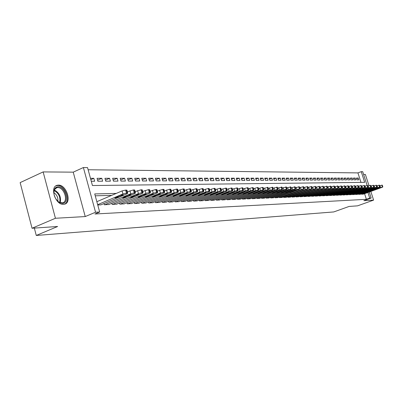 <?xml version="1.0" encoding="UTF-8"?>
<svg xmlns="http://www.w3.org/2000/svg" width="403" height="403" viewBox="0 0 403 403"><rect width="100%" height="100%" fill="white"/><g stroke="black" fill="none" stroke-linecap="round" stroke-linejoin="round"><path stroke-width="0.6" d="M58.364 185.123L57.337 185.244C49.408 186.559 55.402 205.182 63.503 204.341L64.409 204.22C72.253 202.805 66.46 184.564 58.364 185.123M360.977 182.398L357.94 172.897L361.249 171.653L362.715 171.673L367.113 185.4M368.952 185.592L365.385 174.474L363.607 174.464M369.239 192.014L371.168 198.049L363.864 200.669L373.611 200.115L357.537 205.847L349.139 206.427L333.765 211.938L36.27 235.463L57.634 226.486L32.044 228.249L20.15 182.614L43.141 171.915L55.428 218.265L85.234 216.562L95.561 212.235L83.391 167.537L87.542 167.598L92.438 185.526L364.675 182.352L361.249 171.653M85.234 216.562L73.23 172.157L43.141 171.915M73.23 172.157L83.391 167.537M357.94 172.897L88.131 169.754M373.611 200.115L370.825 191.44M32.044 228.249L55.428 218.265M361.511 193.863L361.632 194.251L363.395 194.135M358.514 193.979L358.64 194.372L360.428 194.256M355.476 194.095L355.602 194.498L357.416 194.377M352.393 194.216L352.519 194.624L354.363 194.503M349.26 194.337L349.391 194.75L351.26 194.629M346.081 194.458L346.217 194.881L348.111 194.755M342.857 194.584L342.993 195.012L344.918 194.886M339.578 194.709L339.719 195.148L341.673 195.017M336.253 194.84L336.394 195.284L338.379 195.153M332.873 194.971L333.014 195.42L335.034 195.289M329.437 195.102L329.583 195.561L331.634 195.425M325.951 195.233L326.098 195.702L328.178 195.566M322.405 195.374L322.556 195.848L324.672 195.712M318.803 195.51L318.954 195.994L321.105 195.853M315.146 195.651L315.297 196.145L317.483 196.004M311.423 195.793L311.579 196.296L313.801 196.15M307.64 195.939L307.801 196.452L310.058 196.301M303.797 196.085L303.958 196.609L306.255 196.457M299.882 196.236L300.049 196.77L302.386 196.614M295.908 196.387L296.074 196.931L298.452 196.775M291.863 196.543L292.034 197.097L294.447 196.936M287.747 196.699L287.918 197.263L290.377 197.102M283.561 196.86L283.737 197.435L286.236 197.269M279.299 197.022L279.475 197.611L282.019 197.44M274.962 197.188L275.143 197.787L277.732 197.616M270.544 197.354L270.73 197.969L273.365 197.792M266.051 197.525L266.242 198.15L268.922 197.974M261.471 197.697L261.668 198.341L264.398 198.155M256.812 197.873L257.008 198.528L259.794 198.341M252.061 198.054L252.263 198.724L255.099 198.533M247.225 198.236L247.432 198.921L250.318 198.729M242.299 198.422L242.505 199.122L245.447 198.926M237.271 198.614L237.488 199.329L240.485 199.127M232.153 198.805L232.37 199.54L235.428 199.334M226.934 199.001L227.151 199.752L230.269 199.54M221.61 199.203L221.836 199.969L225.015 199.752M216.179 199.404L216.411 200.19L219.65 199.974M210.643 199.616L210.875 200.417L214.184 200.195M204.991 199.828L205.228 200.649L208.603 200.417M199.223 200.039L199.47 200.885L202.911 200.649M193.334 200.261L193.586 201.122L197.102 200.885M187.324 200.482L187.581 201.369L191.173 201.127M181.189 200.714L181.451 201.621L185.118 201.369M174.922 200.946L175.189 201.878L178.932 201.621M168.514 201.183L168.792 202.14L172.615 201.878M161.971 201.424L162.253 202.407L166.162 202.14M155.281 201.671L155.568 202.679L159.563 202.407M148.445 201.923L148.737 202.961L152.823 202.679M141.453 202.18L141.75 203.243L145.926 202.956M134.3 202.442L134.607 203.535L138.879 203.243M126.98 202.709L127.293 203.837L131.665 203.535M119.49 202.981L119.812 204.14L124.285 203.832M111.822 203.263L112.155 204.457L116.734 204.135M103.974 203.545L104.312 204.774L109.001 204.452M90.831 179.647L93.844 178.312L90.468 178.312M97.566 180.176L101.813 178.302L97.052 178.307L97.858 181.234L102.614 181.209L101.813 178.302M105.445 180.116L109.591 178.297L104.946 178.297L105.742 181.194L110.387 181.169L109.591 178.297M113.142 180.055L117.192 178.287L112.654 178.292L113.45 181.154L117.983 181.128L117.192 178.287M120.663 180L124.623 178.282L120.185 178.287L120.971 181.113L125.404 181.088L124.623 178.282M128.013 179.945L131.882 178.272L127.544 178.277L128.325 181.073L132.663 181.053L131.882 178.272M135.196 179.894L138.98 178.267L134.743 178.272L135.519 181.038L139.75 181.012L138.98 178.267M142.219 179.844L145.921 178.262L141.775 178.262L142.546 180.997L146.687 180.977L145.921 178.262M149.09 179.798L152.712 178.252L148.657 178.257L149.422 180.962L153.472 180.942L152.712 178.252M155.81 179.748L159.351 178.247L155.387 178.252L156.142 180.927L160.107 180.907L159.351 178.247M162.384 179.703L165.855 178.242L161.971 178.247L162.726 180.892L166.605 180.871L165.855 178.242M168.822 179.662L172.217 178.237L168.414 178.237L169.164 180.856L172.963 180.836L172.217 178.237M175.124 179.622L178.443 178.232L174.721 178.232L175.466 180.821L179.184 180.801L178.443 178.232M181.29 179.582L184.544 178.222L180.902 178.227L181.642 180.791L185.279 180.771L184.544 178.222M187.335 179.542L190.518 178.217L186.952 178.222L187.682 180.756L191.254 180.74L190.518 178.217M193.249 179.506L196.372 178.212L192.876 178.217L193.606 180.725L197.102 180.705L196.372 178.212M199.047 179.466L202.11 178.207L198.684 178.212L199.409 180.695L202.83 180.675L202.11 178.207M204.734 179.431L207.731 178.202L204.371 178.207L205.092 180.665L208.447 180.645L207.731 178.202M210.301 179.4L213.242 178.197L209.948 178.202L210.663 180.635L213.958 180.615L213.242 178.197M215.761 179.365L218.648 178.191L215.419 178.191L216.129 180.604L219.353 180.589L218.648 178.191M221.116 179.335L223.947 178.186L220.779 178.186L221.484 180.574L224.647 180.559L223.947 178.186M226.37 179.305L229.146 178.181L226.038 178.181L226.738 180.549L229.841 180.534L229.146 178.181M231.518 179.275L234.244 178.176L231.196 178.176L231.891 180.519L234.939 180.504L234.244 178.176M236.576 179.244L239.246 178.171L236.254 178.176L236.949 180.494L239.936 180.479L239.246 178.171M241.533 179.219L244.158 178.166L241.221 178.171L241.911 180.468L244.843 180.453L244.158 178.166M246.404 179.189L248.978 178.161L246.097 178.166L246.777 180.443L249.659 180.428L248.978 178.161M251.18 179.164L253.709 178.156L250.878 178.161L251.558 180.418L254.384 180.403L253.709 178.156M255.875 179.139L258.353 178.151L255.578 178.156L256.253 180.393L259.028 180.378L258.353 178.151M260.479 179.113L262.917 178.146L260.192 178.151L260.862 180.368L263.587 180.353L262.917 178.146M265.008 179.088L267.401 178.146L264.721 178.146L265.386 180.343L268.06 180.327L267.401 178.146M269.451 179.068L271.803 178.141L269.169 178.141L269.834 180.317L272.463 180.302L271.803 178.141M273.818 179.043L276.131 178.136L273.541 178.136L274.201 180.297L276.785 180.282L276.131 178.136M278.11 179.023L280.377 178.131L277.838 178.136L278.493 180.272L281.032 180.257L280.377 178.131M282.327 178.997L284.558 178.126L282.06 178.131L282.71 180.252L285.203 180.237L284.558 178.126M286.473 178.977L288.664 178.126L286.211 178.126L286.855 180.227L289.309 180.217L288.664 178.126M290.543 178.957L292.704 178.121L290.286 178.121L290.931 180.206L293.339 180.191L292.704 178.121M294.553 178.937L296.673 178.116L294.296 178.116L294.936 180.186L297.308 180.171L296.673 178.116M298.492 178.917L300.578 178.111L298.24 178.116L298.875 180.166L301.207 180.151L300.578 178.111M302.366 178.902L304.416 178.111L302.119 178.111L302.749 180.141L305.041 180.131L304.416 178.111M306.174 178.882L308.194 178.106L305.932 178.106L306.557 180.121L308.814 180.111L308.194 178.106M309.922 178.867L311.907 178.101L309.685 178.106L310.31 180.101L312.526 180.091L311.907 178.101M313.61 178.846L315.564 178.096L313.378 178.101L313.997 180.086L316.179 180.07L315.564 178.096M317.242 178.831L319.161 178.096L317.01 178.096L317.624 180.065L319.775 180.05L319.161 178.096M320.813 178.811L322.702 178.091L320.587 178.091L321.196 180.045L323.312 180.035L322.702 178.091M324.324 178.796L326.188 178.086L324.103 178.091L324.712 180.025L326.793 180.015L326.188 178.086M327.785 178.781L329.619 178.086L327.568 178.086L328.173 180.005L330.223 179.995L329.619 178.086M331.195 178.766L332.999 178.081L330.979 178.086L331.578 179.99L333.598 179.98L332.999 178.081M334.545 178.751L336.324 178.076L334.334 178.081L334.933 179.97L336.918 179.96L336.324 178.076M337.85 178.736L339.603 178.076L337.643 178.076L338.233 179.955L340.192 179.945L339.603 178.076M341.104 178.72L342.827 178.071L340.898 178.076L341.487 179.934L343.416 179.924L342.827 178.071M344.308 178.71L346.006 178.071L344.107 178.071L344.691 179.919L346.59 179.909L346.006 178.071M347.462 178.695L349.139 178.066L347.265 178.066L347.844 179.904L349.718 179.894L349.139 178.066M350.575 178.68L352.222 178.061L350.378 178.066L350.958 179.884L352.801 179.874L352.222 178.061M353.638 178.67L355.26 178.061L353.441 178.061L354.02 179.869L355.834 179.859L355.26 178.061M91.274 181.269L94.65 181.254L93.844 178.312M357.038 179.854L358.826 179.844L358.257 178.055L356.464 178.061L357.038 179.854M116.26 193.41L94.735 193.929L99.672 212.023L94.977 213.988L366.387 199.319L364.594 193.702M111.671 195.364L95.244 195.808M97.768 205.041L101.082 204.769M34.346 228.088L36.27 235.463M371.168 198.049L369.727 198.125L367.924 192.493M366.387 199.319L369.727 198.125M99.672 212.023L95.561 212.235M356.655 178.655L358.257 178.055M367.274 185.395L366.851 184.574M97.667 204.674L122.935 193.959L127.242 193.082L127.736 193.153L126.89 193.863L100.72 204.926M126.94 190.287L125.61 190.07L122.094 190.926L96.851 201.681M120.185 195.41L123.394 194.78L122.724 195.339L118.139 197.279L114.936 197.913L120.185 195.41M62.405 203.374L59.624 202.654C54.622 198.881 52.919 194.306 54.516 188.942L55.962 187.324L57.967 186.745C65.477 186.262 70.097 203.46 62.405 203.374M57.725 201.273L59.196 202.296L62.505 202.86C68.802 201.732 64.158 187.098 57.664 187.571L56.848 187.672L54.465 189.606L53.78 192.735M64.394 204.22C71.23 201.646 65.195 184.967 57.639 185.516L55.926 185.869M53.78 192.579C56.883 194.74 58.239 197.672 57.846 201.379M104.709 204.759L130.789 193.762L134.254 192.916L135.499 192.961L134.642 193.667L108.649 204.598M134.708 190.125L133.413 189.919L127.378 191.853M128.043 195.198L131.197 194.568L130.517 195.128L125.963 197.042L122.814 197.672L128.043 195.198M112.543 204.442L138.451 193.571L141.866 192.73L143.08 192.775L142.214 193.475L116.386 204.281M142.289 189.974L141.035 189.773L135.136 191.652M135.71 194.987L138.813 194.367L138.128 194.921L133.605 196.815L130.507 197.43L135.71 194.987M120.19 204.125L145.931 193.38L149.296 192.553L150.475 192.599L149.604 193.289L123.948 203.973M149.689 189.818L148.47 189.627L142.707 191.46M143.201 194.78L146.249 194.165L145.559 194.714L141.065 196.588L138.022 197.198L143.201 194.78M127.665 203.822L153.236 193.193L156.555 192.377L157.699 192.422L156.822 193.102L131.338 203.671M156.918 189.672L155.734 189.486L150.097 191.269M150.51 194.578L153.508 193.974L152.813 194.518L148.349 196.367L145.357 196.971L150.51 194.578M134.965 203.52L160.369 193.017L163.643 192.206L164.756 192.246L163.875 192.926L138.556 203.374M163.981 189.526L162.827 189.35L157.321 191.082M157.654 194.382L160.601 193.783L159.905 194.322L155.472 196.15L152.525 196.75L157.654 194.382M142.103 203.228L167.341 192.836L170.565 192.04L171.653 192.08L170.766 192.75L145.614 203.087M170.882 189.385L169.759 189.219L164.374 190.906M164.631 194.191L167.532 193.601L166.832 194.13L162.429 195.944L159.528 196.533L164.631 194.191M149.08 202.946L174.151 192.664L177.335 191.878L178.393 191.914L177.501 192.579L152.515 202.805M177.622 189.249L176.534 189.088L171.265 190.73M171.451 194.004L174.308 193.42L173.602 193.944L169.23 195.737L166.374 196.321L171.451 194.004M155.906 202.664L180.811 192.498L183.949 191.717L184.977 191.752L184.085 192.412L159.261 202.528M184.216 189.113L183.153 188.957L178 190.559M178.121 193.823L180.932 193.239L180.222 193.762L175.874 195.536L173.068 196.115L178.121 193.823M162.58 202.392L187.319 192.332L190.423 191.561L191.42 191.596L190.523 192.251L165.865 202.261M190.664 188.982L189.632 188.831L184.584 190.392M184.639 193.642L187.41 193.067L186.695 193.586L182.378 195.339L179.612 195.913L184.639 193.642M169.114 202.125L193.687 192.171L196.75 191.41L197.722 191.445L196.82 192.09L172.323 201.994M196.971 188.856L195.964 188.71L191.027 190.231M191.017 193.47L193.742 192.901L193.027 193.415L188.74 195.148L186.015 195.717L191.017 193.47M175.501 201.863L199.918 192.014L202.941 191.259L203.888 191.294L202.981 191.939L178.65 201.737M203.142 188.73L202.16 188.589L197.324 190.075M197.253 193.299L199.943 192.735L199.223 193.244L194.966 194.956L192.281 195.52L197.253 193.299M181.758 201.606L206.014 191.858L208.996 191.113L209.923 191.148L209.011 191.783L184.836 201.48M209.177 188.604L208.225 188.473L203.49 189.924M203.359 193.128L206.009 192.574L205.288 193.077L201.057 194.775L198.412 195.334L203.359 193.128M187.884 201.359L211.978 191.707L214.925 190.972L215.827 191.002L214.915 191.637L190.901 201.233M215.086 188.488L214.159 188.357L209.52 189.773M209.338 192.966L211.948 192.412L211.222 192.916L207.021 194.594L204.417 195.148L209.338 192.966M193.883 201.112L217.822 191.561L220.728 190.831L221.61 190.861L220.693 191.49L196.835 200.991M220.874 188.367L219.967 188.246L215.424 189.627M215.187 192.805L217.761 192.256L217.036 192.755L212.86 194.417L210.29 194.966L215.187 192.805M199.757 200.87L223.539 191.415L226.41 190.695L227.272 190.725L226.355 191.344L202.654 200.754M226.541 188.256L225.655 188.136L221.202 189.486M220.915 192.649L223.453 192.105L222.723 192.599L218.577 194.246L216.043 194.785L220.915 192.649M205.515 200.639L229.141 191.274L231.977 190.559L232.818 190.589L231.896 191.203L208.351 200.523M232.093 188.141L231.226 188.03L226.864 189.345M226.526 192.493L229.03 191.959L228.299 192.448L224.179 194.075L221.68 194.614L226.526 192.493M211.157 200.407L234.627 191.138L237.432 190.428L238.249 190.458L237.327 191.067L213.933 200.291M237.528 188.035L236.687 187.924L232.41 189.209M232.027 192.342L234.491 191.813L233.76 192.296L229.67 193.908L227.206 194.442L232.027 192.342M216.683 200.18L240.002 191.002L242.772 190.302L243.573 190.327L242.651 190.931L219.408 200.069M242.858 187.924L242.032 187.818L237.841 189.078M237.412 192.196L239.845 191.667L239.115 192.15L235.05 193.747L232.617 194.271L237.412 192.196M222.103 199.959L245.271 190.866L248.011 190.176L248.792 190.201L247.865 190.8L224.773 199.848M248.077 187.818L247.276 187.717L243.16 188.947M242.692 192.05L245.095 191.531L244.359 192.004L237.921 194.11L242.692 192.05M227.418 199.742L250.434 190.735L253.144 190.05L253.905 190.075L252.978 190.669L230.032 199.631M253.195 187.717L252.409 187.617L248.379 188.821M247.865 191.909L250.238 191.39L249.502 191.863L243.12 193.949L247.865 191.909M232.627 199.525L255.497 190.609L258.177 189.929L258.922 189.954L257.996 190.543L235.196 199.425M258.217 187.617L257.446 187.521L253.492 188.7M252.938 191.768L255.28 191.259L254.545 191.727L248.223 193.793L252.938 191.768M237.74 199.319L260.464 190.483L263.109 189.813L263.839 189.833L262.912 190.423L240.259 199.213M263.139 187.516L262.388 187.425L258.504 188.579M257.915 191.632L260.222 191.123L259.487 191.591L253.22 193.636L257.915 191.632M242.752 199.112L265.33 190.357L267.95 189.692L268.66 189.717L267.733 190.297L245.226 199.011M267.965 187.42L263.421 188.458M262.796 191.501L265.073 190.997L264.338 191.455L258.127 193.485L262.796 191.501M247.674 198.911L270.111 190.236L272.695 189.581L273.395 189.601L272.463 190.181L250.102 198.815M272.7 187.324L268.247 188.342M267.582 191.37L269.834 190.871L269.098 191.324L262.937 193.334L267.582 191.37M252.505 198.714L274.796 190.12L277.355 189.465L278.035 189.491L277.108 190.06L254.882 198.619M277.35 187.234L272.977 188.231M272.282 191.239L274.503 190.745L273.768 191.198L267.663 193.188L272.282 191.239M257.245 198.523L279.395 190.004L281.924 189.355L282.594 189.38L281.662 189.944L259.582 198.427M281.909 187.143L277.617 188.12M276.891 191.113L279.088 190.624L278.347 191.072L272.297 193.047L276.891 191.113M261.895 198.331L283.908 189.889L286.412 189.249L287.067 189.269L286.135 189.833L264.192 198.236M286.387 187.052L282.176 188.01M281.415 190.987L283.586 190.503L282.846 190.951L276.846 192.906L281.415 190.987M266.469 198.145L288.341 189.778L290.815 189.143L291.455 189.163L290.523 189.722L268.72 198.049M290.78 186.962L286.649 187.904M285.858 190.866L288.004 190.382L287.263 190.826L281.314 192.765L285.858 190.866M270.952 197.959L292.689 189.667L295.142 189.037L295.767 189.057L294.835 189.612L273.169 197.868M295.097 186.876L291.037 187.803M290.22 190.745L292.341 190.266L291.601 190.71L285.697 192.629L290.22 190.745M275.36 197.777L296.961 189.561L299.389 188.936L299.998 188.957L299.071 189.506L277.536 197.692M299.333 186.796L295.349 187.697M294.502 190.629L296.598 190.156L295.857 190.594L290.004 192.498L294.502 190.629M279.692 197.601L303.56 188.836L304.159 188.856L303.227 189.4L281.828 197.515M303.494 186.71L299.58 187.602M298.709 190.513L300.779 190.045L300.044 190.478L294.235 192.367L298.709 190.513M283.944 197.43L307.655 188.735L308.245 188.755L307.313 189.299L286.044 197.344M307.585 186.629L303.741 187.501M302.844 190.402L304.89 189.934L304.149 190.367L298.391 192.236L302.844 190.402M288.125 197.258L311.68 188.639L312.26 188.659L311.328 189.193L290.19 197.173M311.6 186.549L307.827 187.405M306.905 190.292L308.925 189.828L308.189 190.256L302.477 192.11L306.905 190.292M292.235 197.087L315.635 188.544L316.199 188.564L315.272 189.098L294.266 197.007M315.549 186.468L311.836 187.309M310.894 190.181L312.894 189.722L312.159 190.145L306.492 191.984L310.894 190.181M296.276 196.926L319.524 188.453L320.078 188.468L319.151 188.997L298.27 196.84M319.428 186.393L315.781 187.219M314.819 190.07L316.793 189.617L316.058 190.04L310.436 191.863L314.819 190.07M300.245 196.76L323.347 188.357L323.886 188.377L322.959 188.901L302.205 196.679M323.241 186.317L319.66 187.128M318.672 189.964L320.627 189.516L319.891 189.934L314.31 191.742L318.672 189.964M304.149 196.604L327.1 188.266L327.634 188.287L326.707 188.806L306.079 196.523M326.994 186.241L323.468 187.042M322.46 189.863L324.395 189.415L323.659 189.828L318.123 191.626L322.46 189.863M307.993 196.442L330.792 188.181L331.316 188.196L330.389 188.715L309.887 196.367M330.682 186.171L327.216 186.952M326.188 189.763L328.102 189.314L327.367 189.727L321.871 191.511L326.188 189.763M311.766 196.291L334.425 188.09L334.938 188.105L334.011 188.619L313.635 196.216M334.304 186.095L330.898 186.866M329.85 189.662L331.745 189.219L331.009 189.627L325.559 191.395L329.85 189.662M315.484 196.14L337.996 188.005L338.5 188.02L337.578 188.533L317.317 196.065M337.87 186.025L334.52 186.785M333.452 189.561L335.331 189.123L334.596 189.531L329.186 191.284L333.452 189.561M319.136 195.989L341.512 187.919L342.006 187.934L341.079 188.443L320.944 195.913M341.376 185.959L338.082 186.7M336.999 189.465L338.852 189.032L338.122 189.435L332.752 191.173L336.999 189.465M322.732 195.843L344.968 187.838L345.452 187.853L344.53 188.357L324.511 195.767M344.827 185.889L341.588 186.619M340.485 189.37L342.323 188.936L341.588 189.339L336.258 191.062L340.485 189.37M326.274 195.697L348.368 187.758L348.842 187.768L347.92 188.272L328.022 195.626M348.222 185.823L345.033 186.539M343.915 189.274L345.734 188.846L345.003 189.244L339.714 190.957L343.915 189.274M329.755 195.556L351.713 187.677L352.182 187.687L351.26 188.186L331.478 195.485M351.567 185.753L348.429 186.463M347.295 189.183L349.094 188.755L348.363 189.153L343.109 190.851L347.295 189.183M333.185 195.415L355.008 187.596L355.466 187.607L354.544 188.1L334.878 195.344M354.852 185.692L351.764 186.388M350.615 189.093L352.398 188.669L351.668 189.062L346.454 190.745L350.615 189.093M336.56 195.279L358.247 187.516L358.7 187.531L357.783 188.02L338.228 195.208M358.091 185.627L355.053 186.312M353.889 189.002L355.653 188.584L354.922 188.972L349.749 190.644L353.889 189.002M339.88 195.143L361.441 187.44L361.879 187.455L360.967 187.939L341.522 195.072M361.274 185.561L358.287 186.236M357.108 188.911L358.856 188.498L358.126 188.886L352.988 190.543L357.108 188.911M343.155 195.007L364.579 187.365L365.012 187.38L364.1 187.858L344.772 194.941M364.413 185.501L361.471 186.166M360.277 188.826L362.01 188.413L361.279 188.795L356.181 190.443L360.277 188.826M346.379 194.876L367.672 187.289L368.1 187.304L367.188 187.783L347.97 194.81M367.501 185.44L364.604 186.09M363.4 188.74L365.113 188.332L364.388 188.715L359.32 190.347L363.4 188.74M349.552 194.745L370.72 187.219L371.138 187.229L370.226 187.707L351.119 194.679M370.543 185.38L367.687 186.02M366.473 188.654L368.171 188.251L367.445 188.629L362.418 190.251L366.473 188.654M352.675 194.619L373.717 187.143L374.13 187.158L373.223 187.632L354.222 194.553M373.541 185.32L370.73 185.954M369.501 188.574L371.183 188.171L370.458 188.544L365.466 190.156L369.501 188.574M355.758 194.493L376.674 187.073L377.077 187.083L376.17 187.556L357.28 194.427M376.493 185.264L373.722 185.884M372.483 188.488L374.15 188.09L373.425 188.463L368.468 190.065L372.483 188.488M358.791 194.367L379.586 187.002L379.984 187.012L379.077 187.481L360.292 194.306M379.399 185.204L376.669 185.818M375.42 188.408L377.072 188.015L376.352 188.382L371.425 189.969L375.42 188.408M361.783 194.246L382.452 186.937L382.845 186.947L381.938 187.41L363.259 194.186M382.261 185.148L379.576 185.753M378.316 188.332L379.948 187.934L379.233 188.307L374.337 189.884L378.316 188.332M122.094 190.926L122.935 193.959M125.61 190.07L126.456 193.102M126.401 190.055L127.242 193.082M122.724 195.339L122.562 194.765M118.139 197.279L117.888 196.382M54.294 189.964C59.412 192.825 61.377 197.077 60.188 202.719M59.649 202.518C60.636 197.258 58.783 193.254 54.098 190.498M129.952 190.765L130.789 193.762M133.413 189.919L134.254 192.916M134.184 189.904L135.025 192.896M130.517 195.128L130.36 194.558M125.963 197.042L125.721 196.175M137.619 190.604L138.451 193.571M141.035 189.773L141.866 192.73M141.785 189.758L142.617 192.715M138.128 194.921L137.972 194.362M133.605 196.815L133.368 195.969M145.105 190.453L145.931 193.38M148.47 189.627L149.296 192.553M149.206 189.617L150.032 192.533M145.559 194.714L145.402 194.165M141.065 196.588L140.833 195.767M152.415 190.302L153.236 193.193M155.734 189.486L156.555 192.377M156.45 189.475L157.271 192.362M152.813 194.518L152.661 193.979M148.349 196.367L148.128 195.571M159.553 190.156L160.369 193.017M162.827 189.35L163.643 192.206M163.527 189.339L164.343 192.191M159.905 194.322L159.754 193.793M155.472 196.15L155.251 195.374M166.53 190.009L167.341 192.836M169.759 189.219L170.565 192.04M170.444 189.203L171.25 192.024M166.832 194.13L166.681 193.611M162.429 195.944L162.213 195.188M173.35 189.868L174.151 192.664M176.534 189.088L177.335 191.878M177.204 189.072L178.005 191.863M173.602 193.944L173.456 193.435M169.23 195.737L169.018 195.002M180.015 189.732L180.811 192.498M183.153 188.957L183.949 191.717M183.808 188.947L184.604 191.702M180.222 193.762L180.076 193.264M175.874 195.536L175.673 194.82M186.529 189.601L187.319 192.332M189.632 188.831L190.423 191.561M190.271 188.821L191.062 191.546M186.695 193.586L186.554 193.092M182.378 195.339L182.181 194.644M192.906 189.47L193.687 192.171M195.964 188.71L196.75 191.41M196.588 188.7L197.374 191.395M193.027 193.415L192.886 192.926M188.74 195.148L188.544 194.468M199.137 189.339L199.918 192.014M202.16 188.589L202.941 191.259M202.769 188.579L203.55 191.244M199.223 193.244L199.087 192.765M194.966 194.956L194.775 194.296M205.243 189.214L206.014 191.858M208.225 188.473L208.996 191.113M208.819 188.463L209.595 191.098M205.288 193.077L205.152 192.609M201.057 194.775L200.87 194.13M211.212 189.093L211.978 191.707M214.159 188.357L214.925 190.972M214.744 188.347L215.509 190.957M211.222 192.916L211.086 192.453M207.021 194.594L206.84 193.964M217.056 188.972L217.822 191.561M219.967 188.246L220.728 190.831M220.542 188.236L221.302 190.815M217.036 192.755L216.9 192.302M212.86 194.417L212.678 193.803M222.783 188.856L223.539 191.415M225.655 188.136L226.41 190.695M226.219 188.125L226.975 190.679M222.723 192.599L222.592 192.155M218.577 194.246L218.401 193.647M228.39 188.74L229.141 191.274M231.226 188.03L231.977 190.559M231.775 188.02L232.531 190.548M228.299 192.448L228.169 192.009M224.179 194.075L224.008 193.49M233.881 188.624L234.627 191.138M236.687 187.924L237.432 190.428M237.226 187.914L237.971 190.418M233.76 192.296L233.634 191.863M229.67 193.908L229.498 193.339M239.261 188.513L240.002 191.002M242.032 187.818L242.772 190.302M242.561 187.808L243.301 190.287M239.115 192.15L238.989 191.727M235.05 193.747L234.884 193.193M244.535 188.408L245.271 190.866M247.276 187.717L248.011 190.176M247.795 187.707L248.53 190.161M244.359 192.004L244.233 191.591M240.319 193.586L240.158 193.042M249.704 188.302L250.434 190.735M252.409 187.617L253.144 190.05M252.918 187.607L253.648 190.04M249.502 191.863L249.376 191.455M245.487 193.43L245.331 192.901M254.772 188.196L255.497 190.609M257.446 187.521L258.177 189.929M257.945 187.511L258.671 189.919M254.545 191.727L254.424 191.324M250.555 193.279L250.404 192.76M259.744 188.095L260.464 190.483M262.388 187.425L263.109 189.813M262.877 187.415L263.597 189.798M259.487 191.591L259.371 191.193M255.527 193.128L255.376 192.619M264.615 187.994L265.33 190.357M267.234 187.33L267.95 189.692M267.713 187.324L268.428 189.682M264.338 191.455L264.222 191.067M260.403 192.982L260.252 192.483M269.4 187.894L270.111 190.236M271.985 187.239L272.695 189.581M272.453 187.229L273.169 189.566M269.098 191.324L268.982 190.946M265.189 192.836L265.043 192.352M274.09 187.798L274.796 190.12M276.649 187.148L277.355 189.465M277.108 187.143L277.818 189.455M273.768 191.198L273.652 190.821M269.884 192.694L269.738 192.221M278.695 187.707L279.395 190.004M281.223 187.063L281.924 189.355M281.677 187.052L282.377 189.345M278.347 191.072L278.236 190.705M274.488 192.553L274.347 192.09M283.213 187.612L283.908 189.889M285.717 186.972L286.412 189.249M286.16 186.967L286.855 189.239M282.846 190.951L282.735 190.584M279.012 192.417L278.876 191.964M287.646 187.521L288.341 189.778M290.125 186.891L290.815 189.143M290.563 186.881L291.253 189.133M287.263 190.826L287.153 190.468M283.455 192.281L283.319 191.838M292.004 187.43L292.689 189.667M294.452 186.806L295.142 189.037M294.88 186.796L295.57 189.027M291.601 190.71L291.49 190.357M287.813 192.15L287.682 191.717M296.281 187.345L296.961 189.561M298.704 186.725L299.389 188.936M299.127 186.715L299.807 188.926M295.857 190.594L295.752 190.246M292.094 192.024L291.963 191.596M300.482 187.259L301.157 189.45M302.88 186.644L303.56 188.836M303.293 186.634L303.973 188.826M300.044 190.478L299.938 190.135M296.301 191.893L296.175 191.475M304.608 187.173L305.278 189.35M306.98 186.564L307.655 188.735M307.388 186.554L308.063 188.725M304.149 190.367L304.048 190.03M300.437 191.773L300.311 191.36M308.658 187.088L309.328 189.244M311.01 186.483L311.68 188.639M311.408 186.478L312.078 188.629M308.189 190.256L308.088 189.924M304.497 191.647L304.371 191.244M312.642 187.007L313.307 189.143M314.97 186.408L315.635 188.544M315.363 186.403L316.028 188.533M312.159 190.145L312.058 189.818M308.486 191.526L308.366 191.133M316.557 186.927L317.216 189.047M318.864 186.332L319.524 188.453M319.247 186.327L319.911 188.443M316.058 190.04L315.957 189.717M312.411 191.41L312.29 191.022M320.405 186.846L321.06 188.952M322.687 186.262L323.347 188.357M323.065 186.251L323.725 188.352M319.891 189.934L319.791 189.617M316.264 191.294L316.148 190.911M324.188 186.77L324.843 188.856M326.45 186.186L327.1 188.266M326.823 186.181L327.473 188.261M323.659 189.828L323.564 189.521M320.058 191.178L319.942 190.805M327.906 186.695L328.556 188.76M330.148 186.115L330.792 188.181M330.51 186.11L331.16 188.171M327.367 189.727L327.271 189.425M323.785 191.062L323.669 190.7M331.563 186.619L332.208 188.669M333.78 186.045L334.425 188.09M334.142 186.04L334.787 188.085M331.009 189.627L330.913 189.329M327.453 190.951L327.342 190.594M335.16 186.544L335.8 188.574M337.356 185.974L337.996 188.005M337.714 185.969L338.354 188M334.596 189.531L334.5 189.234M331.059 190.846L330.949 190.493M338.701 186.473L339.336 188.488M340.873 185.909L341.512 187.919M341.225 185.899L341.86 187.914M338.122 189.435L338.031 189.143M334.606 190.74L334.495 190.392M342.182 186.398L342.812 188.397M344.333 185.838L344.968 187.838M344.676 185.833L345.311 187.828M341.588 189.339L341.497 189.052M338.097 190.634L337.991 190.292M345.603 186.332L346.232 188.312M347.739 185.773L348.368 187.758M348.076 185.768L348.706 187.748M345.003 189.244L344.913 188.962M341.527 190.528L341.427 190.196M348.973 186.262L349.597 188.226M351.089 185.712L351.713 187.677M351.421 185.702L352.046 187.667M348.363 189.153L348.273 188.876M344.908 190.428L344.807 190.1M352.287 186.191L352.912 188.146M354.388 185.647L355.008 187.596M354.716 185.642L355.335 187.586M351.668 189.062L351.582 188.785M348.237 190.327L348.137 190.004M355.552 186.126L356.171 188.06M357.632 185.582L358.247 187.516M357.955 185.576L358.569 187.511M354.922 188.972L354.836 188.7M351.512 190.226L351.411 189.914M358.766 186.06L359.38 187.979M360.826 185.521L361.441 187.44M361.143 185.516L361.758 187.435M358.126 188.886L358.04 188.619M354.736 190.13L354.635 189.818M361.929 185.995L362.539 187.899M363.969 185.461L364.579 187.365M364.282 185.456L364.891 187.36M361.279 188.795L361.199 188.533M357.909 190.035L357.814 189.727M365.042 185.929L365.652 187.823M367.068 185.4L367.672 187.289M367.375 185.395L367.979 187.284M364.388 188.715L364.307 188.453M361.033 189.939L360.937 189.642M368.11 185.869L368.715 187.743M370.115 185.34L370.72 187.219M370.417 185.335L371.022 187.209M367.445 188.629L367.365 188.372M364.111 189.848L364.02 189.551M371.133 185.803L371.732 187.667M373.123 185.284L373.717 187.143M373.42 185.279L374.019 187.138M367.143 189.753L367.052 189.465M374.105 185.743L374.704 187.591M376.08 185.229L376.674 187.073M376.372 185.219L376.966 187.068M370.13 189.662L370.04 189.38M377.037 185.682L377.631 187.516M378.991 185.168L379.586 187.002M379.283 185.163L379.873 186.997M373.072 189.576L372.982 189.294M379.923 185.622L380.513 187.445M381.863 185.113L382.452 186.937M382.15 185.108L382.739 186.927M375.974 189.486L375.883 189.214M126.895 190.125L127.736 193.153M59.196 202.296L59.624 202.654M54.465 189.606L54.516 188.942M55.69 188.191L56.848 187.672M134.662 189.974L135.499 192.961M142.249 189.823L143.08 192.775M149.649 189.677L150.475 192.599M156.878 189.536L157.699 192.422M163.94 189.4L164.756 192.246M170.842 189.264L171.653 192.08M177.587 189.128L178.393 191.914M184.186 189.002L184.977 191.752M190.634 188.876L191.42 191.596M196.941 188.75L197.722 191.445M203.112 188.629L203.888 191.294M209.152 188.508L209.923 191.148M215.061 188.392L215.827 191.002M220.849 188.282L221.61 190.861M226.516 188.171L227.272 190.725M232.068 188.06L232.818 190.589M237.503 187.954L238.249 190.458M242.833 187.848L243.573 190.327M248.057 187.748L248.792 190.201M253.175 187.647L253.905 190.075M258.197 187.551L258.922 189.954M263.119 187.455L263.839 189.833M267.945 187.36L268.66 189.717M272.685 187.269L273.395 189.601M277.329 187.173L278.035 189.491M281.893 187.088L282.594 189.38M286.367 186.997L287.067 189.269M290.765 186.911L291.455 189.163M295.082 186.831L295.767 189.057M299.318 186.745L299.998 188.957M303.479 186.665L304.159 188.856M307.57 186.584L308.245 188.755M311.59 186.508L312.26 188.659M315.539 186.428L316.199 188.564M319.418 186.352L320.078 188.468M323.231 186.277L323.886 188.377M326.979 186.206L327.634 188.287M330.667 186.136L331.316 188.196M334.294 186.065L334.938 188.105M337.86 185.995L338.5 188.02M341.366 185.924L342.006 187.934M344.817 185.859L345.452 187.853M348.217 185.793L348.842 187.768M351.557 185.728L352.182 187.687M354.847 185.662L355.466 187.607M358.081 185.597L358.7 187.531M361.269 185.536L361.879 187.455M364.403 185.476L365.012 187.38M367.496 185.415L368.1 187.304M370.538 185.355L371.138 187.229M373.531 185.299L374.13 187.158M376.483 185.239L377.077 187.083M379.389 185.184L379.984 187.012M382.256 185.128L382.845 186.947"/></g></svg>
